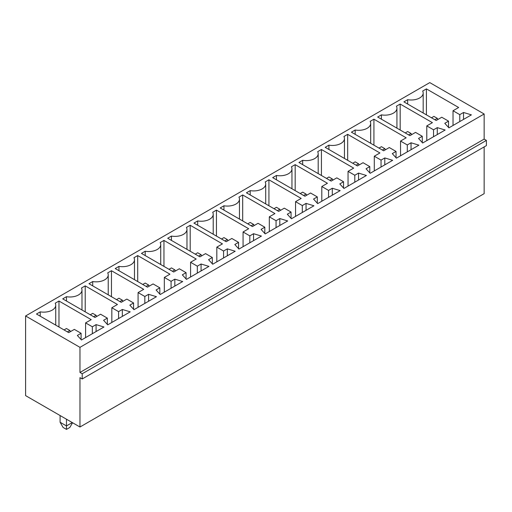 <?xml version="1.0" encoding="UTF-8"?>
<svg xmlns="http://www.w3.org/2000/svg" width="512" height="512" viewBox="0 0 512 512"><rect width="100%" height="100%" fill="white"/><g stroke="black" fill="none" stroke-linecap="round" stroke-linejoin="round"><path stroke-width="0.77" d="M429.786 82.605L25.6 315.962L79.968 347.347L484.147 113.997L429.786 82.605M484.147 113.997L484.147 139.104L486.4 140.403L486.4 145.6L82.214 378.957L79.968 377.658L79.968 427.008L25.6 395.622L25.6 315.962M79.968 427.008L484.147 193.658L484.147 146.899M82.214 378.957L82.214 373.76L79.968 372.461L79.968 347.347M85.216 285.869L117.459 304.486L111.834 307.738L118.586 311.629L122.336 309.466L130.208 311.846L107.712 324.838L103.59 320.288L107.334 318.125L100.589 314.227L94.963 317.478L62.72 298.861L66.47 296.698A12.019 6.938 0 0 0 81.984 290.054A12.019 6.938 0 0 0 81.466 288.038L85.216 285.869L85.216 311.846M126.835 299.078L121.21 302.323L88.966 283.706L92.717 281.542A12.019 6.938 0 0 0 108.23 274.906A12.019 6.938 0 0 0 107.712 272.883L111.462 270.72L143.706 289.338L138.08 292.582L144.832 296.48L148.582 294.317L156.454 296.698L133.958 309.683L129.83 305.139L133.581 302.976L126.835 299.078M133.958 257.728L137.709 255.565L169.952 274.182L164.326 277.427L171.078 281.325L174.829 279.162L182.701 281.542L160.205 294.528L156.077 289.984L159.827 287.821L153.082 283.923L147.456 287.168L115.213 268.557L118.957 266.387A12.019 6.938 0 0 0 134.477 259.75A12.019 6.938 0 0 0 133.958 257.728M141.459 253.402L145.203 251.238A12.019 6.938 0 0 0 160.723 244.602A12.019 6.938 0 0 0 160.205 242.579L163.955 240.416L196.198 259.027L190.573 262.278L197.325 266.176L201.069 264.006L208.947 266.387L186.451 279.379L182.323 274.835L186.074 272.666L179.328 268.768L173.702 272.019L141.459 253.402M291.43 218.765L287.309 214.221L291.059 212.058L284.307 208.16L278.682 211.405L246.438 192.787L250.189 190.624A12.019 6.938 0 0 0 265.709 183.987A12.019 6.938 0 0 0 265.184 181.965L268.934 179.802L301.178 198.419L295.558 201.664L302.304 205.562L306.054 203.398L313.926 205.779L291.43 218.765M242.688 194.957L274.938 213.574L269.312 216.819L276.058 220.717L279.808 218.547L287.68 220.934L265.184 233.92L261.062 229.376L264.813 227.206L258.061 223.315L252.435 226.56L220.192 207.942L223.942 205.779A12.019 6.938 0 0 0 239.462 199.142A12.019 6.938 0 0 0 238.938 197.12L242.688 194.957L242.688 220.934M238.566 242.362L231.814 238.464L226.195 241.715L193.946 223.098L197.696 220.934A12.019 6.938 0 0 0 213.216 214.291A12.019 6.938 0 0 0 212.698 212.275L216.442 210.106L248.691 228.723L243.066 231.968L249.811 235.866L253.562 233.702L261.434 236.083L238.938 249.075L234.816 244.525L238.566 242.362L238.566 248.659M223.565 251.021L227.315 248.858L235.194 251.238L212.698 264.224L208.57 259.68L212.32 257.517L205.568 253.619L199.949 256.864L167.699 238.246L171.45 236.083A12.019 6.938 0 0 0 186.97 229.446A12.019 6.938 0 0 0 186.451 227.424L190.195 225.261L222.445 243.878L216.819 247.123L223.565 251.021L223.565 257.946M389.293 147.546L383.667 150.797L351.424 132.179L355.174 130.016A12.019 6.938 0 0 0 370.688 123.373A12.019 6.938 0 0 0 370.17 121.357L373.92 119.194L406.163 137.805L400.538 141.056L407.29 144.954L411.04 142.784L418.912 145.165L396.416 158.157L392.288 153.606L396.038 151.443L389.293 147.546M325.178 147.334L328.928 145.165A12.019 6.938 0 0 0 344.442 138.528A12.019 6.938 0 0 0 343.923 136.506L347.674 134.342L379.917 152.96L374.291 156.205L381.043 160.102L384.794 157.939L392.666 160.32L370.17 173.306L366.042 168.762L369.792 166.598L363.046 162.701L357.421 165.946L325.178 147.334M353.67 168.115L348.045 171.36L354.797 175.258L358.547 173.094L366.419 175.475L343.923 188.461L339.802 183.917L343.546 181.747L336.8 177.856L331.174 181.101L298.931 162.483L302.682 160.32A12.019 6.938 0 0 0 318.195 153.683A12.019 6.938 0 0 0 317.677 151.661L321.427 149.498L353.67 168.115M295.181 164.646L327.424 183.264L321.805 186.515L328.55 190.406L332.301 188.243L340.173 190.624L317.677 203.616L313.555 199.066L317.306 196.902L310.554 193.005L304.928 196.256L272.685 177.638L276.435 175.475A12.019 6.938 0 0 0 291.955 168.832A12.019 6.938 0 0 0 291.43 166.816L295.181 164.646L295.181 190.624M471.405 114.861L448.909 127.846L444.781 123.302L448.531 121.139L441.779 117.242L436.16 120.486L403.91 101.875L407.661 99.706A12.019 6.938 0 0 0 423.181 93.069A12.019 6.938 0 0 0 422.662 91.053L426.413 88.883L458.656 107.501L453.03 110.746L459.782 114.643L463.526 112.48L471.405 114.861M422.285 136.294L415.539 132.397L409.914 135.642L377.67 117.024L381.414 114.861A12.019 6.938 0 0 0 396.934 108.224A12.019 6.938 0 0 0 396.416 106.202L400.166 104.038L432.41 122.656L426.784 125.901L433.536 129.798L437.28 127.635L445.158 130.016L422.662 143.002L418.534 138.458L422.285 136.294L422.285 142.592M40.224 311.846A12.019 6.938 0 0 0 55.744 305.21A12.019 6.938 0 0 0 55.219 303.187L58.97 301.024L91.213 319.642L85.587 322.886L92.339 326.784L96.09 324.621L103.962 327.002L81.466 339.987L77.344 335.443L81.088 333.28L74.342 329.382L68.717 332.627L36.474 314.016L40.224 311.846L40.224 316.179M484.147 139.104L79.968 372.461M486.4 140.403L82.214 373.76M72.282 422.573L66.47 425.926L66.47 419.219M60.096 415.539L60.096 422.246L66.47 425.926L66.47 429.395L69.843 427.443L72.563 422.733M111.834 322.458L111.834 307.738M118.586 318.56L118.586 311.629M122.336 316.397L122.336 309.466M107.334 324.422L107.334 318.125M66.47 301.024L66.47 296.698M92.717 285.869L92.717 281.542M111.462 296.698L111.462 270.72M138.08 307.302L138.08 292.582M144.832 303.405L144.832 296.48M148.582 301.242L148.582 294.317M133.581 309.267L133.581 302.976M137.709 281.542L137.709 255.565M164.326 292.147L164.326 277.427M171.078 288.256L171.078 281.325M174.829 286.086L174.829 279.162M159.827 294.118L159.827 287.821M118.957 270.72L118.957 266.387M145.203 255.565L145.203 251.238M163.955 266.387L163.955 240.416M190.573 276.998L190.573 262.278M197.325 273.101L197.325 266.176M201.069 270.938L201.069 264.006M186.074 278.963L186.074 272.666M291.059 218.355L291.059 212.058M250.189 194.957L250.189 190.624M268.934 205.779L268.934 179.802M295.558 216.384L295.558 201.664M302.304 212.486L302.304 205.562M306.054 210.323L306.054 203.398M269.312 231.539L269.312 216.819M276.058 227.642L276.058 220.717M279.808 225.478L279.808 218.547M264.813 233.504L264.813 227.206M223.942 210.106L223.942 205.779M197.696 225.261L197.696 220.934M216.442 236.083L216.442 210.106M243.066 246.688L243.066 231.968M249.811 242.797L249.811 235.866M253.562 240.627L253.562 233.702M227.315 255.782L227.315 248.858M212.32 263.814L212.32 257.517M171.45 240.416L171.45 236.083M190.195 251.238L190.195 225.261M216.819 261.843L216.819 247.123M355.174 134.342L355.174 130.016M373.92 145.165L373.92 119.194M400.538 155.776L400.538 141.056M407.29 151.878L407.29 144.954M411.04 149.715L411.04 142.784M396.038 157.741L396.038 151.443M328.928 149.498L328.928 145.165M347.674 160.32L347.674 134.342M374.291 170.925L374.291 156.205M381.043 167.034L381.043 160.102M384.794 164.864L384.794 157.939M369.792 172.896L369.792 166.598M348.045 186.08L348.045 171.36M354.797 182.182L354.797 175.258M358.547 180.019L358.547 173.094M343.546 188.045L343.546 181.747M302.682 164.646L302.682 160.32M321.427 175.475L321.427 149.498M321.805 201.235L321.805 186.515M328.55 197.338L328.55 190.406M332.301 195.174L332.301 188.243M317.306 203.2L317.306 196.902M276.435 179.802L276.435 175.475M448.531 127.437L448.531 121.139M407.661 104.038L407.661 99.706M426.413 114.861L426.413 88.883M453.03 125.466L453.03 110.746M459.782 121.574L459.782 114.643M463.526 119.405L463.526 112.48M381.414 119.194L381.414 114.861M400.166 130.016L400.166 104.038M426.784 140.621L426.784 125.901M433.536 136.723L433.536 129.798M437.28 134.56L437.28 127.635M58.97 327.002L58.97 301.024M85.587 337.606L85.587 322.886M92.339 333.709L92.339 326.784M96.09 331.546L96.09 324.621M81.088 339.578L81.088 333.28M60.096 422.246L63.091 427.443L66.47 429.395M96.742 316.448L96.09 315.309L93.651 316.717M96.09 315.309L92.717 313.363L90.278 314.771M122.989 301.293L122.336 300.16L118.957 298.208L116.525 299.616M122.336 300.16L119.898 301.568M149.235 286.144L148.582 285.005L145.203 283.059L142.771 284.467M148.582 285.005L146.144 286.413M175.482 270.989L174.829 269.856L171.45 267.904L169.011 269.312M174.829 269.856L172.39 271.258M280.467 210.381L279.808 209.242L277.37 210.65M279.808 209.242L276.435 207.296L273.997 208.704M254.221 225.53L253.562 224.397L251.123 225.805M253.562 224.397L250.189 222.445L247.75 223.853M227.974 240.685L227.315 239.546L224.883 240.954M227.315 239.546L223.942 237.6L221.504 239.008M201.728 255.84L201.069 254.701L197.696 252.755L195.258 254.157M201.069 254.701L198.637 256.109M385.446 149.766L384.794 148.634L381.414 146.682L378.982 148.09M384.794 148.634L382.355 150.035M359.2 164.922L358.547 163.782L355.174 161.837L352.736 163.245M358.547 163.782L356.109 165.19M332.954 180.07L332.301 178.938L328.928 176.986L326.49 178.394M332.301 178.938L329.862 180.346M306.714 195.226L306.054 194.086L303.616 195.494M306.054 194.086L302.682 192.141L300.243 193.549M437.939 119.462L437.28 118.323L434.848 119.731M437.28 118.323L433.907 116.378L431.469 117.786M411.693 134.611L411.04 133.478L408.602 134.886M411.04 133.478L407.661 131.533L405.229 132.934M70.496 331.603L69.843 330.464L66.47 328.518L64.032 329.926M69.843 330.464L67.405 331.872M81.984 290.054L81.984 309.984M108.23 274.906L108.23 294.829M134.477 259.75L134.477 279.68M160.723 244.602L160.723 264.525M265.709 183.987L265.709 203.917M239.462 199.142L239.462 219.066M213.216 214.291L213.216 234.221M186.97 229.446L186.97 249.376M370.688 123.373L370.688 143.302M344.442 138.528L344.442 158.458M318.195 153.683L318.195 173.606M291.955 168.832L291.955 188.762M423.181 93.069L423.181 112.998M396.934 108.224L396.934 128.147M55.744 305.21L55.744 325.139"/></g></svg>
